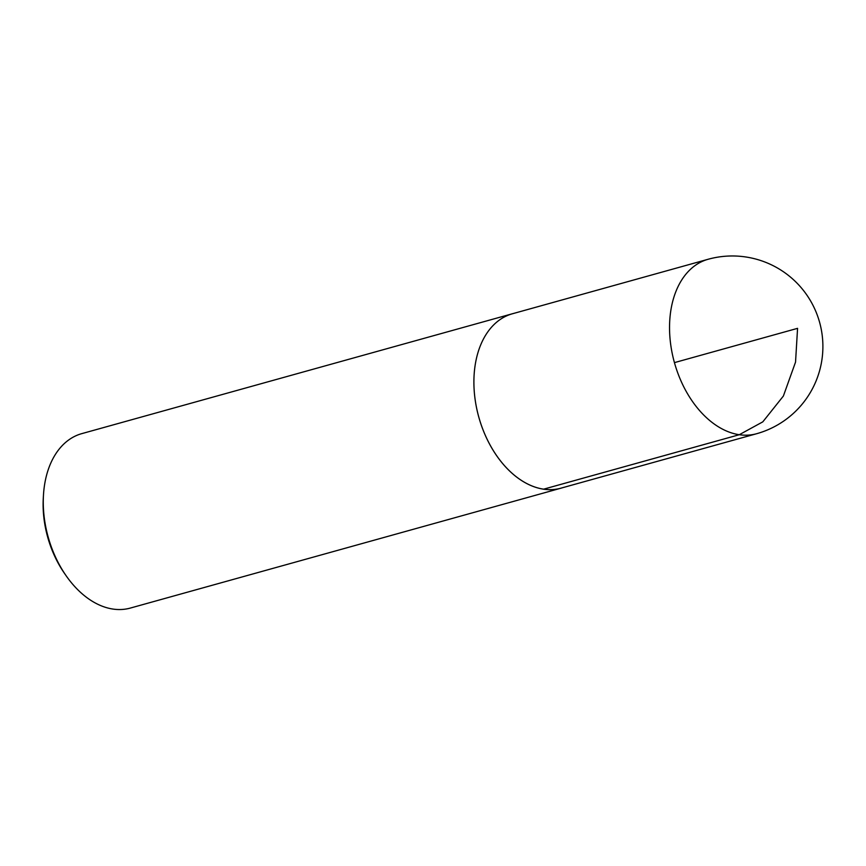 <?xml version="1.0" encoding="UTF-8"?>
<svg xmlns="http://www.w3.org/2000/svg" width="866" height="866" viewBox="0 0 866 866"><rect width="100%" height="100%" fill="white"/><g stroke="black" fill="none" stroke-linecap="round" stroke-linejoin="round"><path stroke-width="1.3" d="M513.733 313.405A90.529 60.111 74.4 0 0 512.401 313.752L81.772 433.639A90.529 60.111 74.4 0 0 43.473 495.027L43.3 497.842A84.738 56.258 74.4 0 0 64.214 572.978L65.816 575.295A90.529 60.111 74.4 0 0 112.991 609.069A90.529 60.111 74.4 0 0 130.333 608.073L560.962 488.186A90.529 60.111 74.4 0 0 562.272 487.796M43.473 495.027A90.529 60.111 74.4 0 0 65.816 575.295M756.613 433.725A90.529 90.529 0 0 0 745.496 256.931A90.529 90.529 0 0 0 708.052 259.291A90.529 60.111 74.4 0 0 671.561 350.026A90.529 60.111 74.4 0 0 739.283 434.721A90.529 60.111 74.4 0 0 756.613 433.725L560.952 488.164A90.508 60.09 -105.6 0 1 543.621 489.171A90.508 60.09 -105.6 0 1 475.921 404.487A90.508 60.09 -105.6 0 1 512.401 313.773A90.529 60.111 74.4 0 0 475.91 404.487A90.529 60.111 74.4 0 0 543.621 489.193A90.529 60.111 74.4 0 0 560.962 488.186M674.43 362.627L797.564 328.344L795.54 362.096L783.373 396.043L762.805 421.85L739.283 434.721L543.621 489.171M512.401 313.773L708.052 259.291"/></g></svg>
